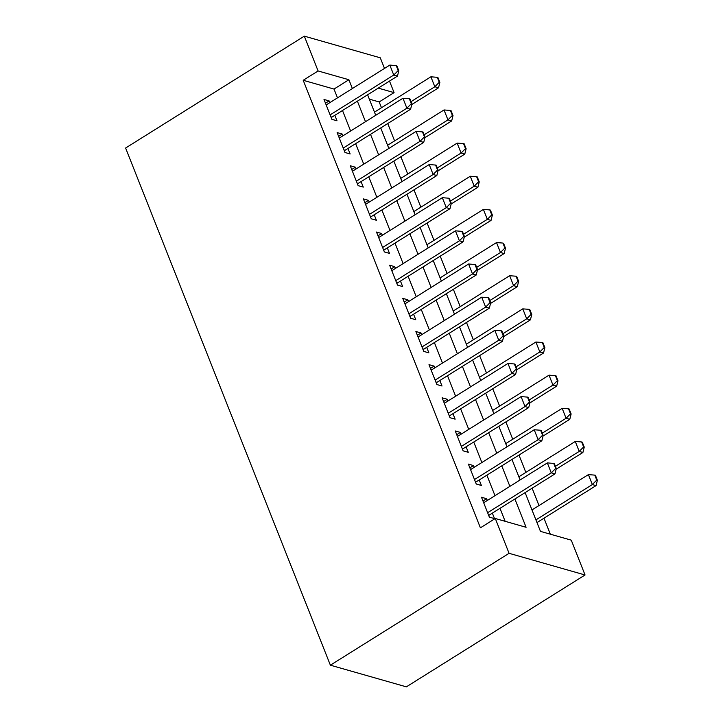 <?xml version="1.0" encoding="UTF-8"?>
<svg xmlns="http://www.w3.org/2000/svg" width="723" height="723" viewBox="0 0 723 723"><rect width="100%" height="100%" fill="white"/><g stroke="black" fill="none" stroke-linecap="round" stroke-linejoin="round"><path stroke-width="1.08" d="M525.115 492.598L540.47 531.378L571.269 540.162L585.052 574.975L406.353 686.85L330.375 665.187L125.612 148.025L304.32 36.15L318.102 70.962L303.208 80.28L480.397 527.826L495.291 518.499L526.091 527.284L514.893 498.997M304.32 36.15L380.289 57.813L384.5 68.432M389.498 81.075L394.071 92.616L378.265 88.116M381.473 107.745L379.186 101.943L394.071 92.616M550.32 534.189L543.994 518.201M538.987 505.558L532.119 488.215M525.856 472.408L518.987 455.065M512.734 439.25L505.865 421.907M499.611 406.1L492.743 388.757M486.48 372.951L479.611 355.608M473.357 339.801L466.489 322.458M460.235 306.651L453.366 289.308M447.103 273.493L440.235 256.159M433.981 240.343L427.112 223M420.849 207.194L413.99 189.851M407.727 174.044L400.858 156.701M394.604 140.895L387.736 123.552M487.329 500.47L486.642 498.725L481.509 497.261L489.381 517.153L494.514 518.617L492.336 513.122M474.207 467.32L473.511 465.576L468.377 464.112L476.258 484.003L481.391 485.467L479.213 479.964M461.084 434.171L460.388 432.417L455.255 430.962L463.127 450.845L468.26 452.309L466.091 446.814M447.953 401.021L447.266 399.268L442.133 397.804L450.004 417.695L455.138 419.159L452.959 413.664M434.83 367.871L434.134 366.118L429.001 364.654L436.882 384.546L442.015 386.01L439.837 380.515M421.708 334.713L421.012 332.969L415.879 331.505L423.75 351.396L428.884 352.86L426.715 347.365M408.576 301.563L407.889 299.819L402.756 298.355L410.628 318.247L415.761 319.711L413.583 314.207M395.454 268.414L394.758 266.66L389.625 265.205L397.505 285.088L402.639 286.552L400.461 281.057M382.331 235.264L381.636 233.511L376.502 232.047L384.374 251.938L389.507 253.402L387.338 247.908M369.2 202.115L368.513 200.361L363.38 198.897L371.251 218.789L376.385 220.253L374.207 214.758M356.078 168.956L355.382 167.212L350.248 165.748L358.129 185.639L363.262 187.103L361.084 181.609M342.955 135.807L342.259 134.062L337.126 132.598L344.998 152.49L350.131 153.954L347.962 148.45M379.186 101.943L369.326 99.132M505.142 521.31L500 508.323M494.993 495.68L486.877 475.165M481.87 462.521L473.755 442.015M468.748 429.372L460.623 408.866M455.617 396.222L447.501 375.716M442.494 363.073L434.378 342.566M429.372 329.923L421.247 309.408M416.24 296.764L408.124 276.258M403.118 263.615L395.002 243.109M389.995 230.465L381.871 209.959M376.864 197.316L368.748 176.81M363.741 164.166L355.626 143.651M350.619 131.008L342.494 110.502M337.487 97.858L334.008 89.065L303.208 80.28M329.824 102.657L329.137 100.913L324.003 99.449L331.875 119.331L337.008 120.795L334.83 115.3M495.291 518.499L509.073 553.312L330.375 665.187M509.073 553.312L585.052 574.975M367.609 94.785L375.725 115.291M380.732 127.935L388.847 148.441M393.854 161.084L401.979 181.59M406.986 194.234L415.101 214.74M420.108 227.393L428.224 247.899M433.231 260.542L441.355 281.048M446.362 293.692L454.478 314.198M459.485 326.841L467.6 347.347M472.607 359.991L480.732 380.497M485.739 393.149L493.854 413.655M498.861 426.299L506.977 446.805M511.983 459.448L520.108 479.955M352.381 88.54L348.902 79.738L318.102 70.962M509.887 486.353L501.771 465.847M496.764 453.204L488.64 432.697M483.633 420.054L475.517 399.539M470.51 386.895L462.395 366.389M457.388 353.746L449.263 333.24M444.256 320.596L436.141 300.09M431.134 287.447L423.018 266.941M418.011 254.297L409.887 233.782M404.88 221.139L396.764 200.633M391.758 187.989L383.642 167.483M378.635 154.839L370.51 134.333M365.504 121.69L357.388 101.184M334.008 89.065L348.902 79.738M325.486 103.19L329.137 100.913M338.608 136.349L342.259 134.062M351.74 169.498L355.382 167.212M364.862 202.648L368.513 200.361M377.984 235.797L381.636 233.511M391.116 268.947L394.758 266.66M404.238 302.106L407.889 299.819M417.361 335.255L421.012 332.969M430.492 368.405L434.134 366.118M443.615 401.554L447.266 399.268M456.737 434.704L460.388 432.417M469.869 467.853L473.511 465.576M482.991 501.012L486.642 498.725M398.192 70.565L398.807 70.746L396.837 65.766L396.222 65.594L398.192 70.565L393.764 75.038L397.46 76.096L331.938 117.117A3.85 3.199 -74.1 0 0 331.224 117.695M326.172 104.943L389.824 65.088L393.764 75.038L330.113 114.885M396.222 65.594L389.824 65.088M397.46 76.096L398.807 70.746M411.767 104.555L438.527 87.799L434.83 86.751L430.899 76.801L374.469 112.128M439.873 82.449L437.912 77.478L437.288 77.307L439.259 82.277L439.873 82.449L438.527 87.799M411.044 101.645L434.83 86.751L439.259 82.277M430.899 76.801L437.288 77.307M411.315 103.714L411.938 103.895L409.968 98.924L409.354 98.744L411.315 103.714L406.895 108.188L410.592 109.245L345.061 150.267A3.85 3.199 -74.1 0 0 344.347 150.845M339.304 138.093L402.955 98.247L406.895 108.188L343.244 148.043M409.354 98.744L402.955 98.247M410.592 109.245L411.938 103.895M424.446 136.873L425.061 137.045L423.091 132.074L422.476 131.893L424.446 136.873L420.018 141.337L423.714 142.395L358.192 183.416A3.85 3.199 -74.1 0 0 357.478 183.994M352.426 171.243L416.077 131.396L420.018 141.337L356.367 181.193M422.476 131.893L416.077 131.396M423.714 142.395L425.061 137.045M437.569 170.022L438.183 170.194L436.213 165.224L435.598 165.052L437.569 170.022L433.14 174.496L436.837 175.544L371.315 216.566A3.85 3.199 -74.1 0 0 370.601 217.153M365.549 204.392L429.209 164.546L433.14 174.496L369.489 214.342M435.598 165.052L429.209 164.546M436.837 175.544L438.183 170.194M450.691 203.172L451.315 203.344L449.345 198.373L448.73 198.201L450.691 203.172L446.272 207.646L449.968 208.694L384.437 249.715A3.85 3.199 -74.1 0 0 383.732 250.303M378.68 237.551L442.331 197.695L446.272 207.646L382.621 247.492M448.73 198.201L442.331 197.695M449.968 208.694L451.315 203.344M424.898 137.704L451.658 120.949L447.962 119.901L444.021 109.95L387.6 145.278M453.005 115.599L451.035 110.628L450.42 110.456L452.39 115.427L453.005 115.599L451.658 120.949M424.166 134.794L447.962 119.901L452.39 115.427M444.021 109.95L450.42 110.456M438.021 170.854L464.781 154.107L461.084 153.05L457.144 143.1L400.723 178.427M466.127 148.757L464.157 143.778L463.542 143.606L465.513 148.577L466.127 148.757L464.781 154.107M437.298 167.944L461.084 153.05L465.513 148.577M457.144 143.1L463.542 143.606M451.143 204.013L477.903 187.257L474.207 186.2L470.275 176.258L413.845 211.577M479.25 181.907L477.288 176.936L476.665 176.755L478.635 181.726L479.25 181.907L477.903 187.257M450.42 201.093L474.207 186.2L478.635 181.726M470.275 176.258L476.665 176.755M464.274 237.162L491.034 220.407L487.338 219.349L483.398 209.408L426.977 244.736M492.381 215.056L490.411 210.086L489.796 209.905L491.767 214.885L492.381 215.056L491.034 220.407M463.542 234.243L487.338 219.349L491.767 214.885M483.398 209.408L489.796 209.905M463.823 236.322L464.437 236.502L462.467 231.523L461.852 231.351L463.823 236.322L459.394 240.795L463.091 241.853L397.569 282.874A3.85 3.199 -74.1 0 0 396.855 283.452M391.803 270.7L455.454 230.845L459.394 240.795L395.743 280.641M461.852 231.351L455.454 230.845M463.091 241.853L464.437 236.502M477.397 270.312L504.157 253.556L500.461 252.508L496.52 242.557L440.099 277.885M505.504 248.206L503.533 243.235L502.919 243.064L504.889 248.034L505.504 248.206L504.157 253.556M476.674 267.402L500.461 252.508L504.889 248.034M496.52 242.557L502.919 243.064M476.945 269.471L477.56 269.652L475.589 264.681L474.975 264.501L476.945 269.471L472.517 273.945L476.213 275.002L410.691 316.023A3.85 3.199 -74.1 0 0 409.977 316.602M404.934 303.85L468.585 264.003L472.517 273.945L408.866 313.791M474.975 264.501L468.585 264.003M476.213 275.002L477.56 269.652M490.519 303.461L517.279 286.706L513.583 285.657L509.652 275.707L453.222 311.035M518.626 281.355L516.665 276.385L516.041 276.213L518.011 281.184L518.626 281.355L517.279 286.706M489.796 300.551L513.583 285.657L518.011 281.184M509.652 275.707L516.041 276.213M490.067 302.63L490.691 302.801L488.721 297.831L488.106 297.65L490.067 302.63L485.648 307.094L489.344 308.152L423.814 349.173A3.85 3.199 -74.1 0 0 423.109 349.751M418.057 336.999L481.708 297.153L485.648 307.094L421.997 346.95M488.106 297.65L481.708 297.153M489.344 308.152L490.691 302.801M503.651 336.611L530.411 319.864L526.715 318.807L522.774 308.857L466.353 344.184M531.757 314.514L529.787 309.534L529.173 309.363L531.143 314.333L531.757 314.514L530.411 319.864M502.919 333.701L526.715 318.807L531.143 314.333M522.774 308.857L529.173 309.363M503.199 335.779L503.814 335.951L501.843 330.98L501.229 330.809L503.199 335.779L498.771 340.253L502.467 341.301L436.945 382.322A3.85 3.199 -74.1 0 0 436.231 382.91M431.179 370.149L494.83 330.303L498.771 340.253L435.119 380.099M501.229 330.809L494.83 330.303M502.467 341.301L503.814 335.951M516.773 369.769L543.533 353.014L539.837 351.956L535.897 342.015L479.476 377.334M544.88 347.664L542.91 342.693L542.295 342.512L544.265 347.483L544.88 347.664L543.533 353.014M516.05 366.85L539.837 351.956L544.265 347.483M535.897 342.015L542.295 342.512M516.321 368.929L516.936 369.101L514.966 364.13L514.351 363.958L516.321 368.929L511.893 373.402L515.589 374.451L450.068 415.472A3.85 3.199 -74.1 0 0 449.354 416.059M444.311 403.307L507.962 363.452L511.893 373.402L448.242 413.249M514.351 363.958L507.962 363.452M515.589 374.451L516.936 369.101M529.896 402.919L556.656 386.163L552.959 385.106L549.028 375.165L492.598 410.492M558.011 380.813L556.041 375.843L555.418 375.662L557.388 380.641L558.011 380.813L556.656 386.163M529.173 400L552.959 385.106L557.388 380.641M549.028 375.165L555.418 375.662M529.453 402.078L530.067 402.259L528.097 397.279L527.483 397.108L529.453 402.078L525.025 406.552L528.721 407.609L463.19 448.631A3.85 3.199 -74.1 0 0 462.485 449.209M457.433 436.457L521.084 396.602L525.025 406.552L461.373 446.398M527.483 397.108L521.084 396.602M528.721 407.609L530.067 402.259M543.027 436.068L569.787 419.313L566.091 418.265L562.151 408.314L505.729 443.642M571.134 413.963L569.164 408.992L568.549 408.82L570.519 413.791L571.134 413.963L569.787 419.313M542.295 433.158L566.091 418.265L570.519 413.791M562.151 408.314L568.549 408.82M542.575 435.228L543.19 435.409L541.22 430.438L540.605 430.257L542.575 435.228L538.147 439.701L541.843 440.759L476.321 481.78A3.85 3.199 -74.1 0 0 475.607 482.358M470.556 469.607L534.207 429.76L538.147 439.701L474.496 479.548M540.605 430.257L534.207 429.76M541.843 440.759L543.19 435.409M556.15 469.218L582.91 452.462L579.213 451.414L575.273 441.464L518.852 476.791M584.256 447.112L582.286 442.142L581.672 441.97L583.642 446.941L584.256 447.112L582.91 452.462M555.427 466.308L579.213 451.414L583.642 446.941M575.273 441.464L581.672 441.97M555.698 468.387L556.312 468.558L554.351 463.588L553.728 463.407L555.698 468.387L551.269 472.851L554.966 473.908L489.444 514.93A3.85 3.199 -74.1 0 0 488.73 515.508M483.687 502.756L547.338 462.91L551.269 472.851L487.618 512.706M553.728 463.407L547.338 462.91M554.966 473.908L556.312 468.558M536.981 522.584L596.032 485.621L592.336 484.564L588.405 474.613L531.983 509.941M597.388 480.271L595.418 475.291L594.803 475.119L596.764 480.09L597.388 480.271L596.032 485.621M535.915 519.891L592.336 484.564L596.764 480.09M588.405 474.613L594.803 475.119M330.872 116.81L331.938 117.117M344.003 149.959L345.061 150.267M357.126 183.109L358.192 183.416M370.248 216.267L371.315 216.566M383.38 249.417L384.437 249.715M396.502 282.566L397.569 282.874M409.625 315.716L410.691 316.023M422.756 348.866L423.814 349.173M435.879 382.024L436.945 382.322M449.001 415.174L450.068 415.472M462.133 448.323L463.19 448.631M475.255 481.473L476.321 481.78M488.377 514.622L489.444 514.93"/></g></svg>
